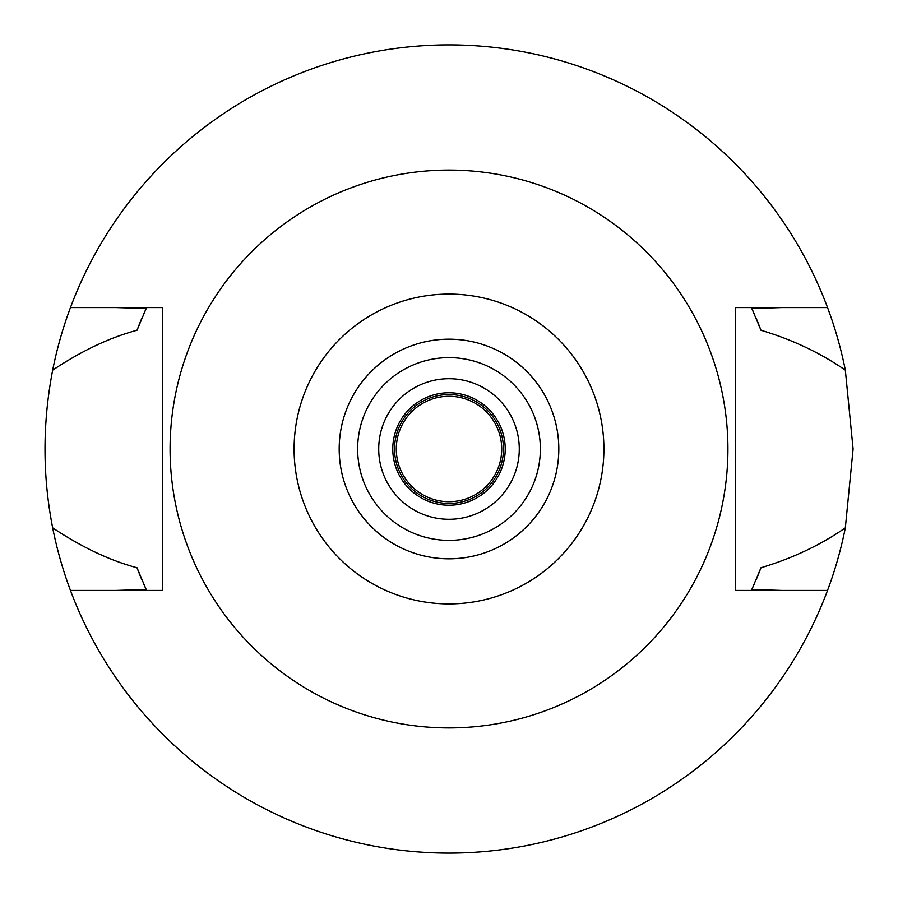 <?xml version="1.0" encoding="UTF-8"?>
<svg xmlns="http://www.w3.org/2000/svg" width="898" height="898" viewBox="0 0 898 898"><rect width="100%" height="100%" fill="white"/><g stroke="black" fill="none" stroke-linecap="round" stroke-linejoin="round"><path stroke-width="1.35" d="M449 603.905A154.905 154.905 0 0 1 294.095 449A154.905 154.905 0 0 1 449 294.095A154.905 154.905 0 0 1 603.905 449A154.905 154.905 0 0 1 449 603.905M449 558.814A109.814 109.814 0 0 0 558.814 449A109.814 109.814 0 0 0 449 339.186A109.814 109.814 0 0 0 339.186 449A109.814 109.814 0 0 0 449 558.814M449 727.919A278.919 278.919 0 0 1 170.081 449A278.919 278.919 0 0 1 449 170.081A278.919 278.919 0 0 1 727.919 449A278.919 278.919 0 0 1 449 727.919M735.383 307.565L735.383 590.435L827.541 590.435A404.1 404.1 0 0 1 70.459 590.435L162.617 590.435L162.617 307.565L70.459 307.565A404.1 404.1 0 0 1 845.332 370.144C820.244 352.835 792.137 339.534 760.988 330.262L751.817 308.508L782.248 307.565L735.383 307.565L827.541 307.565M162.617 590.435L115.752 590.435L146.183 589.492L137.012 567.738A333.82 333.82 0 0 0 142.064 580.254M782.248 590.435L751.817 589.492A333.82 333.82 0 0 0 754.028 584.632M115.752 307.565L146.183 308.508L137.012 330.262C109.825 337.513 81.707 350.804 52.668 370.144C42.453 423.16 42.453 475.727 52.668 527.856C81.954 547.297 110.061 560.599 137.012 567.738M70.459 590.435A404.1 404.1 0 0 1 52.668 527.856M756.004 580.097A333.82 333.82 0 0 0 760.988 567.738C792.272 558.41 820.39 545.12 845.332 527.856A404.1 404.1 0 0 1 827.541 590.435M143.927 584.519A333.82 333.82 0 0 0 146.183 589.492M751.817 589.492L760.988 567.738M845.332 527.856L853.1 449L845.332 370.144M146.183 308.508A333.82 333.82 0 0 0 143.916 313.492M142.064 317.746A333.82 333.82 0 0 0 137.012 330.262M760.988 330.262A333.82 333.82 0 0 0 756.004 317.903M754.017 313.357A333.82 333.82 0 0 0 751.817 308.508M52.668 370.144A404.1 404.1 0 0 1 70.459 307.565M449 392.774A56.226 56.226 0 0 0 392.774 449A56.226 56.226 0 0 0 449 505.226A56.226 56.226 0 0 0 505.226 449A56.226 56.226 0 0 0 449 392.774M449 378.72A70.28 70.28 0 0 0 378.72 449A70.28 70.28 0 0 0 449 519.28A70.28 70.28 0 0 0 519.28 449A70.28 70.28 0 0 0 449 378.72M449 540.36A91.36 91.36 0 0 0 540.36 449A91.36 91.36 0 0 0 449 357.64A91.36 91.36 0 0 0 357.64 449A91.36 91.36 0 0 0 449 540.36M449 503.464A54.464 54.464 0 0 0 503.464 449A54.464 54.464 0 0 0 449 394.536A54.464 54.464 0 0 0 394.536 449A54.464 54.464 0 0 0 449 503.464M449 501.713A52.713 52.713 0 0 0 501.713 449A52.713 52.713 0 0 0 449 396.287A52.713 52.713 0 0 0 396.287 449A52.713 52.713 0 0 0 449 501.713"/></g></svg>
